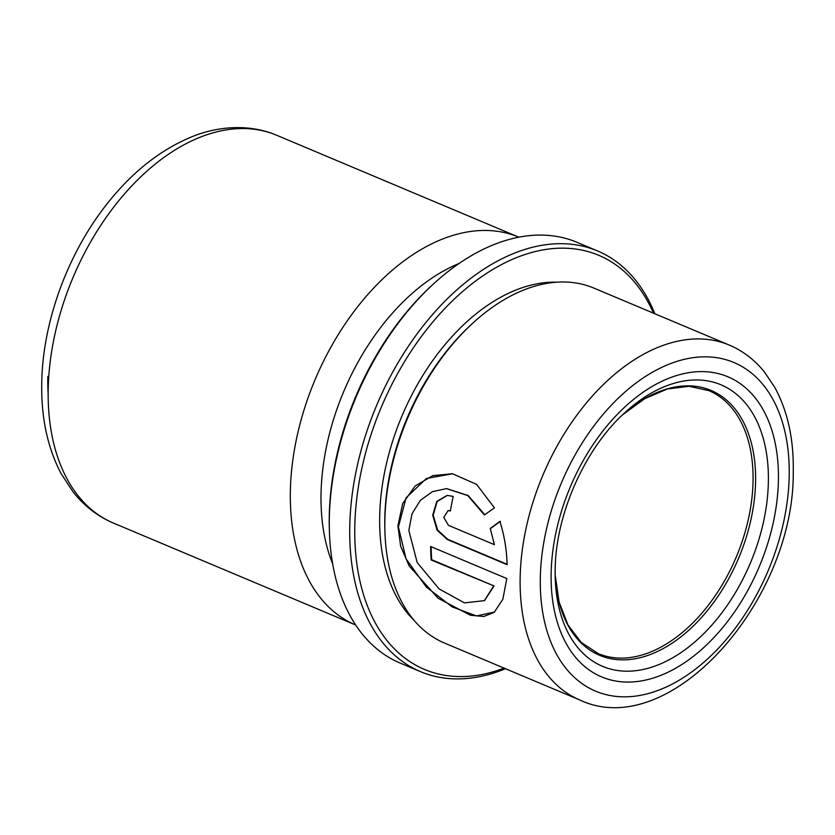 <?xml version="1.0" encoding="UTF-8"?>
<svg xmlns="http://www.w3.org/2000/svg" width="835" height="835" viewBox="0 0 835 835"><rect width="100%" height="100%" fill="white"/><g stroke="black" fill="none" stroke-linecap="round" stroke-linejoin="round"><path stroke-width="1.25" d="M505.457 668.71A228.216 143.735 -67.2 0 1 420.527 671.653L400.101 663.053A228.216 143.735 -67.2 0 1 329.387 530.601L329.324 528.304A224.646 141.491 -67.2 0 1 329.282 515.477A224.646 141.491 -67.2 0 1 431.309 285.956L433 284.401A228.216 143.735 -67.2 0 1 577.142 242.359L597.568 250.959A228.216 143.735 -67.2 0 1 654.838 313.751M329.387 530.601A228.216 143.735 -67.2 0 1 329.345 517.564A228.216 143.735 -67.2 0 1 433 284.401M420.527 671.653A228.216 143.735 -67.2 0 1 349.771 526.154A228.216 143.735 -67.2 0 1 435.86 310.818A228.216 143.735 -67.2 0 1 597.568 250.959M504.079 668.125A224.646 141.491 -67.2 0 1 354.812 526.217A224.646 141.491 -67.2 0 1 479.405 278.274A224.646 141.491 -67.2 0 1 653.461 313.167M384.904 531.321L384.841 529.025A188.992 119.029 -67.2 0 1 384.799 518.232A188.992 119.029 -67.2 0 1 470.637 325.149L472.318 323.594A192.551 121.273 -67.2 0 1 593.946 288.117L729.247 345.064A192.551 121.273 -67.2 0 0 592.808 395.56A192.551 121.273 -67.2 0 0 520.163 577.256A192.551 121.273 -67.2 0 0 579.866 700.022L444.564 643.086A192.551 121.273 -67.2 0 1 384.904 531.321A192.551 121.273 -67.2 0 1 384.862 520.32A192.551 121.273 -67.2 0 1 472.318 323.594M414.285 620.582A188.992 119.029 -67.2 0 1 379.695 516.082A188.992 119.029 -67.2 0 1 556.694 282.199M493.516 586.222L484.352 600.647L464.469 602.891L439.095 588.905L417.187 562.539L408.837 530.413L412.01 513.828L420.308 500.384L432.405 491.658L446.506 488.621L467.798 495.593L484.394 514.944L494.445 507.868L476.566 484.363L452.424 473.737L432.728 475.647L415.11 486.033L402.689 503.568L397.909 525.81L400.643 546.226L409.202 566.015L438.135 598.278L470.387 615.238L483.778 616.491L494.226 612.305L502.847 599.269L506.803 578.551L430.63 546.497A192.551 121.273 -67.2 0 0 431.184 559.993L494.017 585.94L484.624 600.459M355.679 625.018A210.389 132.504 -67.2 0 1 355.595 624.987A210.389 132.504 -67.2 0 1 290.371 490.855A210.389 132.504 -67.2 0 1 369.738 292.344A210.389 132.504 -67.2 0 1 518.806 237.161A210.389 132.504 -67.2 0 1 518.89 237.192M332.654 563.823A192.551 121.273 -67.2 0 1 321.047 493.464A192.551 121.273 -67.2 0 1 459.041 263.505M490.26 528.44L494.393 544.671L448.437 525.33L443.771 517.397L448.092 510.634L450.399 510.936A192.551 121.273 -67.2 0 1 453.196 496.428L447.216 495.374L436.799 501.407L432.707 515.174L437.091 530.162L447.309 539.514L507.095 564.669C506.772 550.108 504.382 535.684 499.904 521.395L490.26 528.44L494.393 544.671M448.332 510.602L450.441 510.707M447.456 495.374L437.154 501.511L433.198 515.216L437.634 530.068L447.8 539.337L507.075 564.283M500.384 521.364L490.74 528.367M452.685 473.769L426.466 478.445L406.102 497.743L398.399 526.948L406.081 558.928L426.267 586.995L452.132 606.868L476.472 615.927L494.508 612.076M431.142 546.706A191.841 120.825 -67.2 0 0 431.685 559.711L431.184 559.993M431.685 559.711L494.017 585.94M446.725 488.621L468.184 495.531L484.749 514.694M789.2 476.169A178.293 112.297 -67.2 0 1 661.372 689.115A178.293 112.297 -67.2 0 1 540.328 577.507A178.293 112.297 -67.2 0 1 668.167 364.551A178.293 112.297 -67.2 0 1 789.2 476.169M555.223 577.705L555.191 569.105C555.682 514.36 584.917 448.645 624.549 412.949A152.721 96.192 -67.2 0 1 768.367 482.181A152.721 96.192 -67.2 0 1 662.249 663.136A152.721 96.192 -67.2 0 1 555.223 577.705A152.721 96.192 -67.2 0 1 555.181 569.23M778.397 480.574A162.804 102.538 -67.2 0 1 661.664 675.024A162.804 102.538 -67.2 0 1 551.142 573.102A162.804 102.538 -67.2 0 1 667.875 378.652A162.804 102.538 -67.2 0 1 778.397 480.574M622.399 414.974A143.683 90.493 -67.2 0 1 755.581 482.025A143.683 90.493 -67.2 0 1 656.874 651.759A143.683 90.493 -67.2 0 1 555.16 574.751L559.106 602.087L568.019 625.06L581.296 642.48L598.173 653.565A142.639 89.836 -67.2 0 0 699.239 616.147A142.639 89.836 -67.2 0 0 753.045 481.565A142.639 89.836 -67.2 0 0 708.821 390.623L689.105 386.302L667.363 388.985L644.703 398.681L622.399 414.974M355.595 624.987L113.435 523.075A210.389 132.504 -67.2 0 1 48.211 388.953A210.389 132.504 -67.2 0 1 127.578 190.432A210.389 132.504 -67.2 0 1 276.646 135.249L518.806 237.161M48.159 393.859A188.992 119.029 -67.2 0 1 47.825 376.428M579.866 700.022C670.15 742.586 794.45 600.48 793.25 472.172C793.897 439.377 787.718 411.07 774.703 387.273L764.63 372.243C754.819 359.989 743.025 350.93 729.247 345.064M113.435 523.075C97.591 516.312 84.116 505.895 73.01 491.825L61.122 473.633C47.48 447.633 41.019 417.229 41.75 382.42C42.752 321.694 67.76 253.443 106.911 204.043C131.711 172.595 159.558 150.373 190.474 137.368C215.326 126.711 247.911 123.079 276.646 135.249M484.885 600.271L484.352 600.647"/></g></svg>
